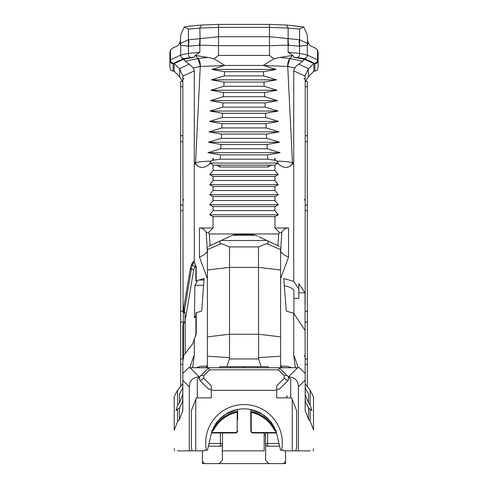 <?xml version="1.0" encoding="UTF-8"?>
<svg xmlns="http://www.w3.org/2000/svg" width="488" height="488" viewBox="0 0 488 488"><rect width="100%" height="100%" fill="white"/><g stroke="black" fill="none" stroke-linecap="round" stroke-linejoin="round"><path stroke-width="0.73" d="M183.067 311.375L183.909 306.854L183.909 311.551A1.08 0.476 180 0 1 183.067 311.375L182.829 76.152L179.669 68.826L174.198 63.599L183.348 59.414L194.401 57.09L183.823 58.572L173.588 63.257L173.118 63.69L173.118 71.248L174.198 71.248L174.198 63.599M183.909 306.854L190.259 268.858L191.436 264.642L192.73 262.3L193.516 261.678L194.285 262.599L194.285 70.912L182.829 76.152M179.48 68.649L189.198 64.203L193.333 67.936L194.285 70.912M207.406 252.058L206.198 232.526C204.85 229.537 202.599 228.03 199.433 228.006L213.042 228.006L213.042 216.623L209.663 214.799L213.042 210.602L213.042 206.583L209.663 204.759L213.042 200.562L213.042 196.542L209.663 194.718L213.042 190.521L213.042 186.507L209.663 184.678L213.042 180.481L213.042 176.467L209.663 174.643L213.042 170.44L213.042 165.145L210.523 163.236C205.186 168.214 200.452 168.738 196.316 164.81L194.285 162.839L195.554 162.571C198.732 161.845 203.923 161.351 211.121 161.095L209.694 163.071L210.523 163.236M194.285 262.599L196.219 266.844L196.219 280.82L197.17 281.893L194.901 285.279L194.419 317.889L195.889 315.699M196.377 313.223L196.219 312.71L201.727 311.118L204.088 278.544L196.219 280.82L196.261 281.301M195.206 336.744L195.889 333.517L196.219 334.024L192.54 344.064L183.909 355.13L182.829 361.425L182.829 373.357L188.606 367.745L299.388 367.745L305.171 373.393L305.012 292.837L298.802 283.589L298.802 298.308L293.916 298.308L293.916 313.564M189.71 367.745L194.285 354.678L194.285 338.538M194.285 354.678L192.687 367.745M213.042 206.583L274.957 206.583L274.957 210.602L213.042 210.602M213.042 196.542L274.957 196.542L274.957 200.562L213.042 200.562M213.042 186.507L274.957 186.507L274.957 190.521L213.042 190.521M213.042 176.467L274.957 176.467L274.957 180.481L213.042 180.481M213.042 165.145L274.957 165.145L274.957 170.44L213.042 170.44M271.426 165.145L268.125 166.994L268.046 165.292M219.954 165.292L219.874 166.994L268.125 166.994M219.874 166.994L216.574 165.145M203.6 285.279L194.901 285.279M293.916 298.308L293.916 291.171C293.819 289.347 291.659 287.78 287.444 286.474L284.333 285.694M298.802 288.939L293.715 281.381L283.79 278.508L286.273 311.118L293.715 313.272L305.171 330.59M198.951 280.027L203.978 280.027L198.951 280.027M274.957 210.602L278.337 214.799L274.957 216.623L274.957 228.006L288.567 228.006C285.401 228.03 283.15 229.537 281.802 232.526L280.594 252.058M295.313 367.745L293.715 354.678L293.715 313.272M293.715 281.381L293.715 162.839L291.684 164.81C287.578 168.744 282.839 168.22 277.477 163.236L274.957 165.145M274.957 170.44L278.337 174.643L274.957 176.467M274.957 180.481L278.337 184.678L274.957 186.507M274.957 190.521L278.337 194.718L274.957 196.542M274.957 200.562L278.337 204.759L274.957 206.583M213.042 216.623L274.957 216.623M213.042 228.006L208.705 232.294L206.198 232.526M277.849 245.616L278.739 233.953L209.261 233.953L208.705 232.294M278.739 233.953L279.295 232.294L274.957 228.006M305.171 303.426L305.201 75.39L308.331 68.826L308.331 76.891L313.802 71.248L314.882 71.248L314.882 63.69A3.239 3.227 0 0 0 318.121 60.469L318.121 66.838L317.499 69.814L314.882 71.248M277.477 163.236L278.306 163.071L276.879 161.095C284.077 161.351 289.268 161.845 292.446 162.571L293.715 162.839L293.77 70.162L295.759 66.582L298.802 64.203L308.52 68.649L313.802 63.599L313.802 71.248M265.667 444.849L265.667 460.416L268.851 463.6L283.449 463.6L285.571 461.477L285.571 450.857L300.858 450.857L292.263 450.857L292.263 399.459L291.635 397.854L290.72 397.854L290.72 379.182L288.56 377.029L288.56 379.939L279.282 389.217L276.696 389.217M281.564 367.781L280.594 367.555M237.625 409.481L237.625 411.341A34.959 34.959 90 0 0 212.719 430.105L211.792 430.678M237.625 420.083L237.625 411.341M211.792 431.105L213.097 430.294A34.538 34.538 -90 0 1 237.284 411.835L237.625 411.421L237.205 412.287L237.625 412.287M237.284 411.835L237.625 411.421M211.487 432.972L235.503 432.972A2.123 2.123 0 0 0 237.625 430.849L237.205 430.849A1.702 1.702 0 0 1 235.503 432.545L235.503 432.972A2.123 2.123 0 0 0 237.003 432.35M208.37 446.191L220.362 446.191L220.362 443.427A2.123 0.64 -0 0 1 221.863 443.616A2.123 0.64 -0 0 1 222.089 443.696A2.123 0.64 -0 0 1 222.485 444.068L222.485 432.972M250.795 409.56L262.001 414.037C268.4 419.009 271.859 422.388 272.377 424.163C271.853 422.382 268.394 419.009 262.001 414.037L250.795 409.56L251.222 412.378L250.795 412.378L250.795 430.849A2.123 2.123 0 0 0 252.918 432.972L276.513 432.972M180.67 386.453L180.67 358.967L183.037 358.967M212.719 430.794L212.31 431.026M250.795 412.378L250.795 411.439L251.131 411.927L250.795 411.506L250.795 412.378L250.795 411.439L250.795 430.849A2.123 2.123 0 0 0 251.418 432.35M250.795 430.849L251.222 430.849L251.222 412.378A34.111 34.111 0 0 1 274.524 430.483L274.903 430.294A34.538 34.538 0 0 0 251.131 411.927A34.538 34.538 -90 0 1 274.903 430.294L276.208 431.105M275.635 431.002L275.201 430.721M265.515 432.972L265.515 444.068A2.123 0.64 0 0 1 265.911 443.696A2.123 0.64 0 0 1 266.137 443.616A2.123 0.64 0 0 1 267.637 443.427L267.637 446.191L279.63 446.191M195.737 450.857L192.174 450.857L191.418 447.947L191.418 410.518L195.737 399.459L195.737 450.857L204.13 450.857L204.13 450.217L206.412 450.217A38.302 38.302 0 0 1 244 404.558A38.302 38.302 0 0 1 281.588 450.217L283.784 450.217L283.784 450.857L292.263 450.857M192.199 450.772L187.142 450.857M211.304 389.217L208.718 389.217L199.439 379.939L199.439 377.029L197.28 379.182L197.28 397.854L196.365 397.854L195.737 399.459M199.543 376.919L199.22 376.919C192.876 377.187 189.57 380.494 189.301 386.838L189.301 450.857L177.431 450.857M192.168 450.857L189.301 450.857M208.736 246.275L220.344 240.865C219.246 241.95 219.631 242.89 221.497 243.677L229.525 246.898L229.525 357.582L207.406 356.234L207.406 367.745L207.406 247.276M229.525 357.582L229.409 358.948L258.591 358.948L258.475 246.898L266.503 243.677C268.369 242.89 268.754 241.95 267.656 240.865L275.97 244.744M280.594 247.276L280.594 367.745L280.594 356.234L258.475 357.582M221.137 445.971A2.123 2.043 180 0 0 222.485 444.068A2.123 2.123 0 0 1 220.362 446.191M267.637 446.191A2.123 2.123 0 0 1 265.515 444.068A2.123 2.043 180 0 0 266.863 445.971M264.179 432.972L264.179 450.857L222.333 450.857M204.551 463.6L202.429 461.477L202.429 463.6L268.851 463.6M281.588 450.217L280.594 450.217L277.587 437.663A33.983 33.983 0 0 0 210.413 437.663L207.406 450.217L206.412 450.217M286.926 397.854L286.926 395.634L286.926 397.854M307.33 81.331L307.33 386.575M298.802 292.837L305.012 292.837M283.449 463.6L285.571 463.6L285.571 461.477M182.829 358.967L182.829 325.398L183.482 323.751L183.482 355.441A1.08 0.982 55.1 0 0 183.61 356.014M202.429 461.477L202.429 450.857M219.149 463.6L222.333 460.416L222.333 444.849M225.999 414.037C219.539 419.064 216.05 422.492 215.519 424.316C216.056 422.486 219.551 419.058 225.999 414.037L237.101 409.584L225.999 414.037M295.801 450.772L296.582 447.947L296.582 410.518L296.582 447.947M209.261 233.953L210.151 245.616M207.406 367.555L200.452 367.745M287.548 367.745L281.417 367.555L281.417 366.006L287.749 366.439L291.836 367.745M207.406 250.496A3.239 2.684 174.5 0 0 207.29 251.033A25.895 9.492 0 0 1 199.433 256.987L199.433 228.006M280.594 250.496A3.239 2.684 -174.5 0 1 280.71 251.033A25.895 9.492 180 0 0 288.567 256.987L280.594 278.654M259.049 236.851L279.264 246.275M212.03 244.744L229.555 236.57M231.983 235.509A23.735 23.735 0 0 0 230.403 236.174M281.802 232.526L279.295 232.294M255.346 235.265L250.972 234.466L237.028 234.466L233.038 235.137M229.525 246.898L258.475 246.898M296.582 439.371L296.582 444.293L296.582 439.371M292.263 399.459L296.582 410.518M291.635 397.854L276.696 397.854L276.696 390.327L211.304 390.327L211.304 397.854L196.365 397.854M287.847 380.658L284.248 378.267L276.696 385.825L276.696 390.327M279.282 367.745L288.56 377.029M199.439 377.029L208.718 367.745M211.304 390.327L211.304 385.825L203.752 378.267L200.153 380.658M296.253 450.857L298.406 450.857L298.406 386.838C298.144 380.494 294.837 377.187 288.487 376.919L288.457 376.919M280.594 249.594L266.503 243.677M221.497 243.677L207.406 249.594M182.829 394.28L179.926 402.002L177.565 405.357L176.003 410.536L179.462 407.748L182.451 402.002L182.829 398.147M182.811 383.733L177.565 390.29L177.565 405.357M179.462 402.649L179.462 394.048L182.829 387.978M189.301 386.838L182.829 380.365L182.829 410.676L179.462 419.57L179.462 407.748M177.565 409.475L177.565 421.394L174.198 430.288L174.259 396.476L177.565 390.29M229.409 358.948L226.761 366.671M258.591 358.948L261.239 366.671M182.829 380.365L182.829 373.357M174.198 397.293L174.198 406.156M174.198 415.508L174.198 430.288M310.276 450.857L298.406 450.857M305.171 373.393L305.171 410.573L308.538 419.466L310.148 421.016L310.148 409.237L311.893 410.536L310.148 404.924L308.074 402.002L305.171 394.28M305.171 398.147L305.549 402.002L308.538 407.748L310.148 409.237M305.171 387.978L308.538 394.048L308.538 402.649M310.148 404.924L310.148 390.065L313.516 397.073L313.516 429.916L310.148 421.016M313.516 429.916L313.516 415.508M310.148 390.065L305.171 383.879M177.565 421.394L179.462 419.57M174.198 448.6L174.545 450.857M313.168 450.857L313.516 448.6M206.583 367.555L206.583 366.006L207.406 366.006M230.513 367.745L230.513 366.671L219.722 366.671L219.722 367.745M230.513 366.671L244 366.671L244 367.745M268.278 367.745L268.278 366.671L257.487 366.671L257.487 367.745M257.487 366.671L244 366.671M284.248 378.267L284.248 375.705L278.361 369.825L209.639 369.825L203.752 375.705L203.752 378.267M286.938 375.406L284.248 375.705M203.752 375.705L201.062 375.406M208.486 367.976L209.639 369.825M279.514 367.976L278.361 369.825M314.882 63.69L314.412 63.257A3.239 3.166 -65.4 0 0 317.584 59.792L318.121 60.469L318.121 52.692L317.584 49.941L314.882 47.824L310.112 45.64L308.099 42.724L307.349 45.244L299.583 46.232L288.152 45.195L269.474 45.695L218.526 45.695L218.526 55.406L214.031 58.798L224.846 65.459L200.269 66.472L193.333 67.936M224.309 65.465L211.871 69.436L224.541 71.706L263.459 71.706L276.129 69.436L263.691 65.465L287.731 66.472L292.446 162.571L291.684 164.81M276.879 161.095L275.262 160.467L274.957 158.368L274.268 160.143L267.747 159.173L220.253 159.173L213.732 160.143L213.042 158.368L212.737 160.467L211.121 161.095M207.9 152.671L220.466 154.891L267.534 154.891L280.1 152.671L267.235 148.761L220.765 148.761L207.9 152.671L280.1 152.671M208.394 142.264L220.972 144.497L267.027 144.497L279.606 142.264L266.722 138.348L221.278 138.348L208.394 142.264L279.606 142.264M208.888 131.864L221.485 134.096L266.515 134.096L279.112 131.864L266.216 127.935L221.784 127.935L208.888 131.864L279.112 131.864M209.389 121.457L221.991 123.696L266.009 123.696L278.611 121.457L265.704 117.523L222.296 117.523L209.389 121.457L278.611 121.457M209.883 111.057L222.504 113.301L265.496 113.301L278.117 111.057L265.191 107.11L222.809 107.11L209.883 111.057L278.117 111.057M210.377 100.65L223.016 102.901L264.984 102.901L277.623 100.65L264.685 96.697L223.315 96.697L210.377 100.65L277.623 100.65M210.877 90.243L223.522 92.5L264.478 92.5L277.123 90.243L264.173 86.284L223.827 86.284L210.877 90.243L277.123 90.243M211.371 79.843L224.035 82.1L263.965 82.1L276.629 79.843L263.66 75.872L224.34 75.872L211.371 79.843L276.629 79.843M212.737 160.467L213.042 158.368M213.732 160.143L213.042 160.143M275.262 160.467L274.957 158.368M274.957 160.143L274.268 160.143M287.987 66.527L287.731 66.472A10.791 9.882 -76.3 0 1 289.86 58.505L287.932 64.934L287.987 66.527L294.667 67.936M196.316 164.81L195.554 162.571L200.269 66.472A10.791 9.882 -103.7 0 0 198.14 58.505L207.9 57.431L195.139 55.394L194.401 57.09M305.647 81.301L308.331 76.891M314.412 63.257L304.176 58.572L293.599 57.09L304.652 59.414L313.802 63.599M304.652 59.414L298.802 64.203M293.599 57.09L292.861 55.394L288.152 52.326L299.583 53.345L307.349 55.113L317.584 59.792L317.584 49.941M302.883 61.238L290.079 58.542L292.288 55.455L292.861 55.394M292.288 55.455L280.1 57.431L289.86 58.505M280.1 57.431L273.969 58.798L269.474 55.406L269.474 36.71L299.583 39.766L307.324 43.45L307.684 40.595L307.001 34.105L303.774 26.944L299.583 29.097L299.583 39.766A32.373 22.607 99.4 0 0 299.803 46.201M224.846 65.459L263.691 65.465M263.154 65.459L273.969 58.798M218.526 55.406L269.474 55.406M182.353 81.301L179.669 76.891L179.669 68.826M174.198 71.248L179.669 76.891M189.198 64.203L183.348 59.414M185.117 61.238L198.14 58.505M195.712 55.455L197.921 58.542L200.068 64.934L200.013 66.527M214.031 58.798L207.9 57.431M195.548 264.929L193.681 269.913L185.769 317.249L185.178 318.572L185.178 353.281M185.769 317.249L184.989 317.633L184.989 314.4M185.178 318.572L184.989 317.633M184.153 312.753L183.909 311.551L184.324 311.551L191.461 268.858L192.364 264.642L193.931 262.026M184.989 318.81L184.989 321.866L183.482 323.751A1.08 0.903 -141.3 0 1 183.653 323.209L184.989 321.543M184.281 311.722L184.116 312.735L184.989 313.656L184.989 312.466L184.324 311.551M184.989 322.306L184.989 321.866M183.262 323.788L183.262 312.54M180.67 358.967L180.67 81.301L182.829 81.301M190.259 268.858L191.461 268.858L193.681 269.913M191.436 264.642L192.364 264.642L194.584 266.68M192.73 262.3A9.711 3.556 0 0 0 193.584 262.434L195.084 263.813M183.311 357.289A1.08 1.043 0 0 1 182.829 356.423L183.897 355.148M218.526 45.695L199.848 45.195A32.373 22.35 80.8 0 0 200.068 38.692L218.526 36.71L269.474 36.71L269.474 27.383L218.526 27.383L218.526 45.695M173.118 71.248L170.501 69.814L169.879 66.838L169.879 60.469L170.416 59.792L180.651 55.113L188.417 53.345L199.848 52.326L195.139 55.394M199.848 52.326L199.848 45.195L188.417 46.232L180.651 45.244L179.901 42.724L177.888 45.64L173.118 47.824L170.416 49.941L169.879 52.692L169.879 60.469A3.239 3.227 0 0 0 173.118 63.69M299.583 29.097L288.152 28.078L286.554 25.04L303.774 26.944M218.526 24.449L218.526 27.383L199.848 28.078L200.068 38.692M286.554 25.04L269.474 24.4L218.526 24.4L201.446 25.04L199.848 28.078L188.417 29.097L184.226 26.944L180.999 34.105L180.316 40.595L180.676 43.45L188.417 39.766L199.848 38.729A32.373 22.796 84.9 0 1 199.372 45.256M184.226 26.944L189.246 26.126M307.684 40.595L308.099 42.724M179.901 42.724L180.316 40.595M304.176 58.572A3.239 3.166 -65.4 0 0 307.349 55.113L307.349 45.244A32.373 31.317 129.7 0 1 307.324 43.45M297.344 57.425A3.239 2.281 -84.9 0 0 299.583 53.345L299.583 46.232A32.373 22.796 95.1 0 1 299.101 39.705M170.416 49.941L170.416 59.792A3.239 3.166 65.4 0 0 173.588 63.257M180.676 43.45A32.373 31.317 50.3 0 1 180.651 45.244L180.651 55.113A3.239 3.166 65.4 0 0 183.823 58.572M188.899 39.705A32.373 22.796 84.9 0 1 188.417 46.232L188.417 53.345A3.239 2.281 84.9 0 0 190.655 57.425M288.152 52.326L288.152 45.195A32.373 22.35 99.2 0 1 287.932 38.692M188.197 46.201A32.373 22.607 80.6 0 0 188.417 39.766L188.417 29.097M211.871 69.436L276.129 69.436M209.694 163.071L278.306 163.071M209.663 174.643L278.337 174.643M209.663 184.678L278.337 184.678M209.663 194.718L278.337 194.718M209.663 204.759L278.337 204.759M209.663 214.799L278.337 214.799M196.219 312.71L196.219 334.024M207.406 278.654L199.433 256.987M288.567 228.006L288.567 256.987M305.171 76.152L293.715 70.912M211.792 431.526L213.476 430.483A34.111 34.111 0 0 1 237.205 412.287L237.205 430.849M235.503 432.545L211.621 432.545M212.719 430.105L213.476 430.483M220.362 432.972L220.362 443.427L209.035 443.427M180.67 364.432L182.829 364.432M252.918 432.972L252.918 432.545A1.702 1.702 0 0 1 251.222 430.849M276.379 432.545L252.918 432.545M274.524 430.483L276.208 431.526M274.903 430.294L275.281 430.105A34.959 34.959 90 0 0 250.795 411.421M278.965 443.427L267.637 443.427L267.637 432.972M276.208 430.678L275.281 430.105M280.594 269.992L258.475 267.381L229.525 267.381L207.406 269.992M207.406 336.866L229.525 334.256L258.475 334.256L280.594 336.866M307.33 364.432L305.171 364.432M264.179 434.784L265.515 434.784M293.715 354.678L298.29 367.745M286.017 367.745L281.869 367.745M266.912 240.517L221.088 240.517M182.176 384.575L182.829 383.812M308.538 407.748L308.538 419.466M288.487 376.919L297.662 367.745M190.052 367.745L199.22 376.919M305.171 380.073L298.406 386.838M220.466 154.891L220.253 159.173M220.972 144.497L220.765 148.761M221.485 134.096L221.278 138.348M221.991 123.696L221.784 127.935M222.504 113.301L222.296 117.523M223.016 102.901L222.809 107.11M223.522 92.5L223.315 96.697M224.035 82.1L223.827 86.284M224.541 71.706L224.34 75.872M267.747 159.173L267.534 154.891M267.235 148.761L267.027 144.497M264.685 96.697L264.478 92.5M264.173 86.284L263.965 82.1M263.66 75.872L263.459 71.706M265.191 107.11L264.984 102.901M265.704 117.523L265.496 113.301M266.216 127.935L266.009 123.696M266.722 138.348L266.515 134.096M196.219 266.844A1.08 0.397 180 0 0 195.889 267.125L195.889 281.051M180.67 311.234L182.829 311.234M180.67 322.092L183.262 322.092L184.013 322.763M182.829 210.554L180.67 210.554M182.829 141.557L180.67 141.557M180.67 135.633L182.829 135.633M182.829 86.766L180.67 86.766M305.171 311.234L307.33 311.234M307.33 322.092L305.171 322.092M307.33 210.554L305.171 210.554M305.171 135.633L307.33 135.633M307.33 141.557L305.171 141.557M307.33 86.766L305.171 86.766M314.882 63.208L314.882 67.326M269.474 24.449L269.474 27.383L288.152 28.078L288.152 38.729A32.373 22.796 95.1 0 0 288.628 45.256M232.355 235.265L255.645 235.265M280.594 366.006L281.417 366.006M206.583 366.006L200.251 366.439L196.164 367.745M195.889 333.517L195.889 312.948M194.98 263.624L195.889 267.125M182.829 205.088L180.67 205.088M307.33 205.088L305.171 205.088M307.33 358.967L305.171 358.967M307.33 81.301L305.171 81.301M256.029 235.515L257.597 236.174M304.091 356.399L305.171 355.319M304.091 200.147L305.171 199.067M304.091 79.007L305.171 77.927M183.909 79.007L182.829 77.927M183.653 323.209L182.829 325.398M183.909 312.753L182.829 311.673M183.909 200.147L182.829 199.067M201.446 25.04L188.996 26.145"/></g></svg>
